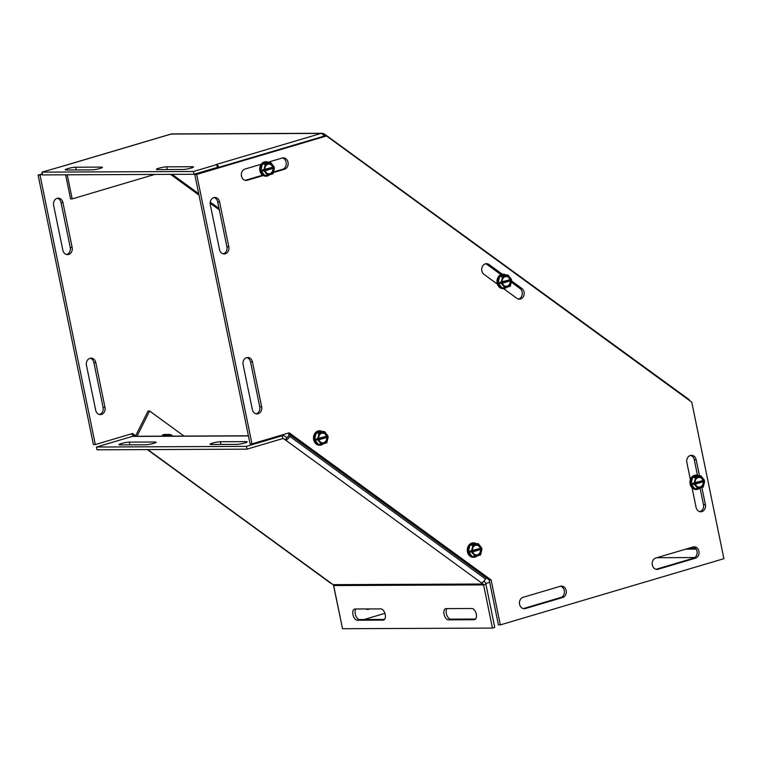<?xml version="1.0" encoding="UTF-8"?>
<svg xmlns="http://www.w3.org/2000/svg" width="762" height="762" viewBox="0 0 762 762"><rect width="100%" height="100%" fill="white"/><g stroke="black" fill="none" stroke-linecap="round" stroke-linejoin="round"><path stroke-width="1.14" d="M656.053 569.281A5.782 4.801 89.8 0 0 656.225 569.243L693.487 558.203A5.782 4.801 89.8 0 0 697.125 552.46A5.782 4.801 89.8 0 0 693.258 546.926M693.087 546.973A5.782 4.801 -90.2 0 1 694.211 546.802A5.782 4.801 -90.2 0 1 699.002 551.879A5.782 4.801 -90.2 0 1 695.392 558.194L658.13 569.233A5.782 4.801 -90.2 0 1 657.006 569.395A5.782 4.801 -90.2 0 1 652.215 564.318A5.782 4.801 -90.2 0 1 655.825 558.003L693.087 546.973M223.228 253.832A5.782 4.801 89.8 0 0 226.905 246.793L217.684 201.882A5.782 4.801 89.8 0 0 213.96 197.596M228.81 246.783A5.782 4.801 -90.2 0 1 224.18 253.946A5.782 4.801 -90.2 0 1 219.494 249.545L210.283 204.635A5.782 4.801 -90.2 0 1 214.913 197.482A5.782 4.801 -90.2 0 1 219.599 201.882L228.81 246.783L226.905 246.793M256.07 413.814A5.782 4.801 89.8 0 0 259.747 406.775L250.527 361.874A5.782 4.801 89.8 0 0 246.802 357.578M243.116 364.617A5.782 4.801 -90.2 0 1 247.755 357.464A5.782 4.801 -90.2 0 1 252.432 361.864L261.652 406.775A5.782 4.801 -90.2 0 1 257.023 413.928A5.782 4.801 -90.2 0 1 252.336 409.527L243.116 364.617M523.313 608.59A5.782 4.801 89.8 0 0 523.484 608.543L560.746 597.513A5.782 4.801 89.8 0 0 564.394 591.769A5.782 4.801 89.8 0 0 560.527 586.226M560.346 586.273A5.782 4.801 -90.2 0 1 561.48 586.111A5.782 4.801 -90.2 0 1 566.261 591.188A5.782 4.801 -90.2 0 1 562.651 597.503L525.399 608.533A5.782 4.801 -90.2 0 1 524.266 608.705A5.782 4.801 -90.2 0 1 519.484 603.628A5.782 4.801 -90.2 0 1 523.094 597.313L560.346 586.273M697.449 475.231L694.268 459.724A5.782 4.801 89.8 0 0 690.534 455.428M690.372 479.593L686.857 462.467A5.782 4.801 -90.2 0 1 691.486 455.314A5.782 4.801 -90.2 0 1 696.173 459.715L699.487 475.879M701.878 487.509L705.393 504.615A5.782 4.801 -90.2 0 1 700.754 511.778A5.782 4.801 -90.2 0 1 696.077 507.378L692.058 487.794M699.802 511.664A5.782 4.801 89.8 0 0 703.478 504.625L700.078 488.042M245.193 180.337A5.782 4.801 89.8 0 0 245.364 180.289L262.633 175.174M263.233 175.555L247.279 180.28A5.782 4.801 -90.2 0 1 246.145 180.451A5.782 4.801 -90.2 0 1 241.364 175.374A5.782 4.801 -90.2 0 1 244.973 169.059L261.128 164.268M268.081 162.211L282.235 158.02A5.782 4.801 -90.2 0 1 283.359 157.858A5.782 4.801 -90.2 0 1 288.141 162.935A5.782 4.801 -90.2 0 1 284.531 169.25L273.301 172.574M273.444 171.974L282.626 169.259A5.782 4.801 89.8 0 0 286.274 163.516A5.782 4.801 89.8 0 0 282.407 157.972M500.948 274.615L487.089 264.519A5.782 4.801 89.8 0 0 485.546 263.795M497.396 284.131L484.041 274.396A5.782 4.801 -90.2 0 1 481.898 267.91A5.782 4.801 -90.2 0 1 486.499 263.671A5.782 4.801 -90.2 0 1 489.004 264.509L502.349 274.244M510.226 279.987L510.892 280.473M511.55 280.94L521.865 288.465A5.782 4.801 -90.2 0 1 524.008 294.951A5.782 4.801 -90.2 0 1 519.408 299.19A5.782 4.801 -90.2 0 1 516.912 298.352L503.587 288.646M518.455 299.075A5.782 4.801 89.8 0 0 522.208 294.399A5.782 4.801 89.8 0 0 519.96 288.474L511.264 282.13M723.9 558.689L500.339 624.888L491.128 579.977L289.236 432.845L251.974 443.875L196.672 174.431L326.527 135.969L691.772 402.174L723.9 558.689M287.874 433.245L489.214 579.987L498.434 624.897L500.339 624.888M489.214 579.987L491.128 579.977M326.527 135.969L324.622 135.979L194.758 174.441L250.069 443.884L251.974 443.875M194.758 174.441L196.672 174.431M66.57 254.508A5.782 4.801 89.8 0 0 70.247 247.469L61.027 202.559A5.782 4.801 89.8 0 0 57.302 198.272M72.152 247.46A5.782 4.801 -90.2 0 1 67.523 254.622A5.782 4.801 -90.2 0 1 62.836 250.222L53.616 205.311A5.782 4.801 -90.2 0 1 58.255 198.149A5.782 4.801 -90.2 0 1 62.932 202.549L72.152 247.46L70.247 247.469M99.403 414.49A5.782 4.801 89.8 0 0 103.089 407.451L93.869 362.541A5.782 4.801 89.8 0 0 90.135 358.254M86.458 365.293A5.782 4.801 -90.2 0 1 91.097 358.13A5.782 4.801 -90.2 0 1 95.774 362.531L104.994 407.441A5.782 4.801 -90.2 0 1 100.365 414.604A5.782 4.801 -90.2 0 1 95.679 410.204L86.458 365.293M366.655 609.267A5.782 4.801 89.8 0 0 366.827 609.219L367.741 608.952M369.646 608.943L368.732 609.209A5.782 4.801 -90.2 0 1 367.608 609.381A5.782 4.801 -90.2 0 1 365.789 608.952M489.699 582.32L485.699 583.502M384.896 613.353L364.065 619.525M333.451 585.016L341.881 625.573M135.655 435.75L132.578 433.511L95.317 444.551L40.005 175.098L42.434 174.384M131.216 433.921L134.464 436.283M42.329 173.86L38.1 175.108L93.412 444.551L95.317 444.551M38.1 175.108L40.005 175.098M211.064 444.494A5.782 0.762 168.4 0 1 210.064 444.275A5.782 0.762 168.4 0 1 213.96 442.732A5.782 0.762 168.4 0 1 220.38 441.731L246.174 441.627A5.782 0.762 168.4 0 1 247.174 441.836A5.782 0.762 168.4 0 1 243.278 443.379A5.782 0.762 168.4 0 1 236.858 444.379L211.064 444.494M119.986 444.884A5.782 0.762 168.4 0 1 118.986 444.665A5.782 0.762 168.4 0 1 122.882 443.122A5.782 0.762 168.4 0 1 129.302 442.122L155.096 442.017A5.782 0.762 168.4 0 1 156.096 442.227A5.782 0.762 168.4 0 1 152.2 443.77A5.782 0.762 168.4 0 1 145.78 444.77L119.986 444.884M448.408 619.839A5.782 3.134 73.5 0 1 444.132 614.677A5.782 3.134 73.5 0 1 445.608 608.686A5.782 3.134 73.5 0 1 446.103 608.609L471.897 608.505A5.782 3.134 73.5 0 1 476.174 613.658A5.782 3.134 73.5 0 1 474.688 619.658A5.782 3.134 73.5 0 1 474.202 619.725L448.408 619.839L450.713 619.154L475.593 619.049M447.018 608.609A5.782 3.134 -106.5 0 0 446.723 614.934A5.782 3.134 -106.5 0 0 450.713 619.154M357.33 620.23A5.782 3.134 73.5 0 1 353.054 615.067A5.782 3.134 73.5 0 1 354.53 609.076A5.782 3.134 73.5 0 1 355.025 609L380.819 608.895A5.782 3.134 73.5 0 1 385.096 614.048A5.782 3.134 73.5 0 1 383.61 620.049A5.782 3.134 73.5 0 1 383.124 620.116L357.33 620.23L359.635 619.544L384.515 619.439M355.94 609A5.782 3.134 -106.5 0 0 355.644 615.325A5.782 3.134 -106.5 0 0 359.635 619.544M289.236 434.235L288.169 436.35A1.448 0.686 126.1 0 1 286.75 437.588L284.931 436.274A4.315 3.581 89.8 0 0 283.064 435.645A4.315 3.581 89.8 0 0 282.226 435.769L246.402 446.38L96.469 447.027L132.293 436.416A4.315 3.581 -90.2 0 1 133.131 436.293L248.412 435.797M286.741 437.588L285.512 440.045L283.702 438.722A1.448 1.2 -90.2 0 0 282.797 438.56L246.974 449.161L97.041 449.809L96.469 447.027M246.974 449.161L246.402 446.38M492.462 628.078L483.594 584.902L333.661 585.549L342.529 628.717L492.462 628.078L494.767 627.393L485.908 584.216A4.315 3.581 89.8 0 0 484.28 581.558L483.86 581.254M333.661 585.549A1.448 1.2 89.8 0 0 333.118 584.654L483.051 584.016L285.521 440.045A4.315 2.057 -53.9 0 0 289.77 436.34L290.398 435.092M485.908 584.216L483.594 584.902A1.448 1.2 89.8 0 0 483.051 584.016M147.79 449.59L333.118 584.654M331.299 583.34A4.315 2.057 126.1 0 1 330.613 583.13L147.38 449.59M184.013 436.074L149.638 411.023L136.989 436.274M149.638 411.023L148.047 411.032L135.388 436.283M486.127 577.739L485.499 578.996A4.315 2.057 126.1 0 1 481.241 582.692M101.403 167.116A5.782 0.762 168.4 0 1 102.413 167.335A5.782 0.762 168.4 0 1 98.508 168.878A5.782 0.762 168.4 0 1 92.088 169.878L66.294 169.993A5.782 0.762 168.4 0 1 65.294 169.774A5.782 0.762 168.4 0 1 69.19 168.231A5.782 0.762 168.4 0 1 75.609 167.23L101.403 167.116L101.575 167.926M688.01 548.469L695.658 548.44M696.154 549.107L685.705 549.154M192.481 166.726A5.782 0.762 168.4 0 1 193.491 166.945A5.782 0.762 168.4 0 1 189.586 168.488A5.782 0.762 168.4 0 1 183.166 169.488L157.372 169.602A5.782 0.762 168.4 0 1 156.372 169.383A5.782 0.762 168.4 0 1 160.268 167.84A5.782 0.762 168.4 0 1 166.688 166.84L192.481 166.726L192.653 167.535M325.05 135.979L325.012 135.169L323.793 136.15M325.012 135.169A4.315 2.057 -53.9 0 0 324.526 134.102L689 399.526A4.315 2.057 126.1 0 1 689.477 400.498M324.526 134.102A4.315 2.057 -53.9 0 0 323.84 133.902L323.298 134.979M170.555 174.374L198.996 195.082M210.141 203.197L219.332 209.893M172.155 174.365L198.72 193.71M210.236 202.101L219.046 208.512M216.084 164.582A4.315 2.334 -106.5 0 0 216.008 164.582L321.088 133.417A4.315 2.334 73.5 0 1 323.421 135.179L323.812 136.217M218.827 167.307A4.315 2.334 -106.5 0 0 216.846 164.811M65.865 165.23L170.783 134.112A4.315 2.334 73.5 0 1 171.145 134.055L66.065 165.23A4.315 2.334 -106.5 0 0 65.989 165.23M65.627 174.822L70.58 198.911L72.18 198.911L67.227 174.812M72.18 198.911L154.686 174.441M321.088 133.417L321.126 133.407A4.315 3.581 -90.2 0 1 321.974 133.283A4.315 3.581 -90.2 0 1 323.84 133.902M216.799 164.582L193.529 171.488L41.967 172.136L42.548 174.917L194.1 174.269L217.37 167.364L216.799 164.582L216.008 164.582M321.126 133.407L171.145 134.055A4.315 3.581 89.8 0 1 172.031 133.922L321.974 133.283M66.056 165.23L41.967 172.136M656.825 557.708L694.811 557.546M194.1 174.269L193.529 171.488M167.764 434.464A4.181 3.467 89.8 0 0 167.716 434.464A4.181 3.467 89.8 0 0 164.944 436.15M165.049 436.15A4.181 3.467 -90.2 0 1 167.821 434.464A4.181 3.467 -90.2 0 1 168.164 434.483M168.564 434.464A4.181 3.467 89.8 0 0 168.516 434.464A4.181 3.467 89.8 0 0 165.745 436.15M172.631 436.121A3.981 3.305 89.8 0 0 167.488 436.14M166.64 436.15A4.181 3.467 -90.2 0 1 169.421 434.454A4.181 3.467 -90.2 0 1 170.612 434.702M169.364 434.454A4.181 3.467 89.8 0 0 169.316 434.454A4.181 3.467 89.8 0 0 166.545 436.15M165.849 436.15A4.181 3.467 -90.2 0 1 168.621 434.464A4.181 3.467 -90.2 0 1 168.964 434.483M164.249 436.159A4.181 3.467 -90.2 0 1 167.021 434.464A4.181 3.467 -90.2 0 1 167.373 434.483M166.973 434.464A4.181 3.467 89.8 0 0 166.916 434.464A4.181 3.467 89.8 0 0 164.144 436.159M163.449 436.159A4.181 3.467 -90.2 0 1 166.221 434.473A4.181 3.467 -90.2 0 1 166.573 434.492M166.173 434.473A4.181 3.467 89.8 0 0 166.116 434.473A4.181 3.467 89.8 0 0 163.344 436.159M162.649 436.169A4.181 3.467 -90.2 0 1 165.421 434.473A4.181 3.467 -90.2 0 1 165.773 434.492M165.373 434.473A4.181 3.467 89.8 0 0 165.316 434.473A4.181 3.467 89.8 0 0 162.544 436.169M161.849 436.169A4.181 3.467 -90.2 0 1 164.621 434.473A4.181 3.467 -90.2 0 1 164.973 434.492M164.573 434.473A4.181 3.467 89.8 0 0 164.516 434.473A4.181 3.467 89.8 0 0 161.744 436.169M168.65 436.14A3.305 2.743 -90.2 0 1 172.231 436.121M499.891 283.502L511.664 280.464L501.444 283.493L499.51 283.016L499.662 282.378L511.426 279.34L507.968 275.006L502.596 276.596L501.215 282.369M510.14 279.664L510.111 280.473M499.624 276.616L505.006 275.025A6.677 5.544 89.8 0 0 499.624 276.616A6.677 5.544 89.8 0 0 498.091 283.026L499.624 276.616L502.596 276.596M498.091 283.026A6.677 5.544 89.8 0 0 501.929 287.836L498.091 283.026L499.51 283.016M511.664 280.464L510.273 286.236L504.901 287.826L501.444 283.493M510.997 280.664A5.553 4.61 -90.2 0 1 507.54 286.807A5.553 4.61 -90.2 0 1 502.101 283.293M501.872 282.169A5.553 4.61 -90.2 0 1 505.33 276.025A5.553 4.61 -90.2 0 1 510.769 279.54M510.178 280.826A4.858 4.029 -90.2 0 1 507.149 286.131A4.858 4.029 -90.2 0 1 502.406 283.131M502.177 282.007A4.858 4.029 -90.2 0 1 505.206 276.701A4.858 4.029 -90.2 0 1 509.949 279.711M506.768 287.274A7.229 6.001 -90.2 0 1 503.263 288.655A7.229 6.001 -90.2 0 1 497.472 279.416A7.229 6.001 -90.2 0 1 503.196 274.206A7.229 6.001 -90.2 0 1 504.892 274.491A7.229 6.001 -90.2 0 1 505.987 275.015M504.901 287.826L501.929 287.836A6.677 5.544 89.8 0 0 505.473 287.655M505.006 275.025L507.968 275.006M503.063 274.206A7.229 6.001 89.8 0 0 502.92 274.206A7.229 6.001 89.8 0 0 496.957 281.454A7.229 6.001 89.8 0 0 502.987 288.655A7.229 6.001 89.8 0 0 503.12 288.655M470.211 552.155L481.975 549.126L471.764 552.155L469.83 551.678L469.983 551.031L481.746 548.002L478.288 543.668L472.916 545.259L471.526 551.031M480.451 548.326L480.431 549.135M469.944 545.268L475.326 543.677A6.677 5.544 89.8 0 0 469.944 545.268A6.677 5.544 89.8 0 0 468.411 551.678L469.944 545.268L472.916 545.259M468.411 551.678A6.677 5.544 89.8 0 0 472.25 556.498L468.411 551.678L469.83 551.678M481.975 549.126L480.593 554.898L475.221 556.489L471.764 552.155M481.317 549.326A5.553 4.61 -90.2 0 1 477.86 555.469A5.553 4.61 -90.2 0 1 472.421 551.955M472.192 550.831A5.553 4.61 -90.2 0 1 475.65 544.687A5.553 4.61 -90.2 0 1 481.089 548.202M480.498 549.488A4.858 4.029 -90.2 0 1 477.46 554.793A4.858 4.029 -90.2 0 1 472.726 551.793M472.497 550.669A4.858 4.029 -90.2 0 1 475.526 545.363A4.858 4.029 -90.2 0 1 480.27 548.364M477.088 555.936A7.229 6.001 -90.2 0 1 473.583 557.317A7.229 6.001 -90.2 0 1 467.792 548.078A7.229 6.001 -90.2 0 1 473.516 542.868A7.229 6.001 -90.2 0 1 475.212 543.154A7.229 6.001 -90.2 0 1 476.298 543.677M475.221 556.489L472.25 556.498A6.677 5.544 89.8 0 0 475.793 556.317M475.326 543.677L478.288 543.668M473.383 542.868A7.229 6.001 89.8 0 0 473.24 542.868A7.229 6.001 89.8 0 0 467.277 550.116A7.229 6.001 89.8 0 0 473.307 557.317A7.229 6.001 89.8 0 0 473.44 557.317M316.411 440.065L328.174 437.026L317.954 440.055L316.02 439.579L316.173 438.941L327.946 435.902L324.488 431.568L319.107 433.159L317.725 438.931M326.65 436.226L326.622 437.036M316.144 433.178L321.516 431.587A6.677 5.544 89.8 0 0 316.144 433.178A6.677 5.544 89.8 0 0 314.601 439.588L316.144 433.178L319.107 433.159M314.601 439.588A6.677 5.544 89.8 0 0 318.449 444.398L314.601 439.588L316.02 439.579M328.174 437.026L326.793 442.798L321.412 444.389L317.954 440.055M327.508 437.226A5.553 4.61 -90.2 0 1 324.05 443.37A5.553 4.61 -90.2 0 1 318.621 439.855M318.383 438.731A5.553 4.61 -90.2 0 1 321.84 432.587A5.553 4.61 -90.2 0 1 327.279 436.102M326.688 437.388A4.858 4.029 -90.2 0 1 323.66 442.693A4.858 4.029 -90.2 0 1 318.916 439.693M318.687 438.569A4.858 4.029 -90.2 0 1 321.726 433.264A4.858 4.029 -90.2 0 1 326.46 436.274M323.279 443.836A7.229 6.001 -90.2 0 1 319.773 445.218A7.229 6.001 -90.2 0 1 313.982 435.978A7.229 6.001 -90.2 0 1 319.716 430.768A7.229 6.001 -90.2 0 1 321.412 431.054A7.229 6.001 -90.2 0 1 322.497 431.578M321.412 444.389L318.449 444.398A6.677 5.544 89.8 0 0 321.983 444.217M321.516 431.587L324.488 431.568M319.573 430.768A7.229 6.001 89.8 0 0 319.43 430.768A7.229 6.001 89.8 0 0 313.468 438.017A7.229 6.001 89.8 0 0 319.497 445.218A7.229 6.001 89.8 0 0 319.64 445.218M262.633 171.04L274.396 168.002L264.176 171.031L262.252 170.555L262.404 169.916L274.168 166.878L270.71 162.544L265.328 164.144L263.947 169.907M272.872 167.211L272.853 168.011M262.366 164.154L267.748 162.563A6.677 5.544 89.8 0 0 262.366 164.154A6.677 5.544 89.8 0 0 260.833 170.564L262.366 164.154L265.328 164.144M260.833 170.564A6.677 5.544 89.8 0 0 264.671 175.384L260.833 170.564L262.252 170.555M274.396 168.002L273.015 173.774L267.633 175.365L264.176 171.031M273.739 168.202A5.553 4.61 -90.2 0 1 270.281 174.346A5.553 4.61 -90.2 0 1 264.843 170.831M264.614 169.716A5.553 4.61 -90.2 0 1 268.072 163.563A5.553 4.61 -90.2 0 1 273.501 167.078M272.92 168.364A4.858 4.029 -90.2 0 1 269.881 173.669A4.858 4.029 -90.2 0 1 265.147 170.669M264.919 169.545A4.858 4.029 -90.2 0 1 267.948 164.24A4.858 4.029 -90.2 0 1 272.682 167.249M269.51 174.812A7.229 6.001 -90.2 0 1 266.005 176.193A7.229 6.001 -90.2 0 1 260.204 166.954A7.229 6.001 -90.2 0 1 265.938 161.744A7.229 6.001 -90.2 0 1 267.633 162.03A7.229 6.001 -90.2 0 1 268.719 162.554M267.633 175.365L264.671 175.384A6.677 5.544 89.8 0 0 268.205 175.193M267.748 162.563L270.71 162.544M265.805 161.744A7.229 6.001 89.8 0 0 265.662 161.744A7.229 6.001 89.8 0 0 259.699 169.002A7.229 6.001 89.8 0 0 265.719 176.193A7.229 6.001 89.8 0 0 265.862 176.193M692.877 484.365L704.64 481.327L694.43 484.356L692.496 483.88L692.648 483.241L704.412 480.203L700.954 475.869L695.582 477.469L694.192 483.232M703.116 480.536L703.097 481.336M692.61 477.479L697.992 475.888A6.677 5.544 89.8 0 0 692.61 477.479A6.677 5.544 89.8 0 0 691.077 483.889L692.61 477.479L695.582 477.469M691.077 483.889A6.677 5.544 89.8 0 0 694.915 488.709L691.077 483.889L692.496 483.88M704.64 481.327L703.259 487.099L697.887 488.69L694.43 484.356M703.983 481.527A5.553 4.61 -90.2 0 1 700.526 487.67A5.553 4.61 -90.2 0 1 695.087 484.156M694.858 483.041A5.553 4.61 -90.2 0 1 698.316 476.888A5.553 4.61 -90.2 0 1 703.755 480.403M703.164 481.689A4.858 4.029 -90.2 0 1 700.126 486.994A4.858 4.029 -90.2 0 1 695.392 483.994M695.163 482.87A4.858 4.029 -90.2 0 1 698.192 477.564A4.858 4.029 -90.2 0 1 702.926 480.574M699.754 488.137A7.229 6.001 -90.2 0 1 696.249 489.518A7.229 6.001 -90.2 0 1 690.448 480.279A7.229 6.001 -90.2 0 1 696.182 475.069A7.229 6.001 -90.2 0 1 697.878 475.355A7.229 6.001 -90.2 0 1 698.964 475.879M697.887 488.69L694.915 488.709A6.677 5.544 89.8 0 0 698.459 488.518M697.992 475.888L700.954 475.869M696.049 475.069A7.229 6.001 89.8 0 0 695.906 475.069A7.229 6.001 89.8 0 0 689.943 482.317A7.229 6.001 89.8 0 0 695.973 489.518A7.229 6.001 89.8 0 0 696.106 489.518M695.392 558.194L693.487 558.203M658.13 569.233L656.225 569.243M219.599 201.882L217.684 201.882M252.432 361.864L250.527 361.874M261.652 406.775L259.747 406.775M562.651 597.503L560.746 597.513M525.399 608.533L523.484 608.543M694.268 459.724L696.173 459.715M703.478 504.625L705.393 504.615M245.364 180.289L247.279 180.28M282.626 169.259L284.531 169.25M487.089 264.519L489.004 264.509M519.96 288.474L521.865 288.465M62.932 202.549L61.027 202.559M95.774 362.531L93.869 362.541M104.994 407.441L103.089 407.451M368.732 609.209L366.827 609.219M220.38 441.731L220.942 444.446M246.174 441.627L246.336 442.436M129.302 442.122L129.864 444.837M155.096 442.017L155.257 442.827M475.136 619.449L474.202 619.725M384.058 619.839L383.124 620.116M282.797 438.56L282.226 435.769L279.302 435.788M248.431 435.921L132.293 436.416M283.702 438.722L282.207 438.731M289.77 436.34L485.499 578.996M75.609 167.23L76.171 169.945M166.688 166.84L167.249 169.555M279.711 435.664L283.064 435.645"/></g></svg>
